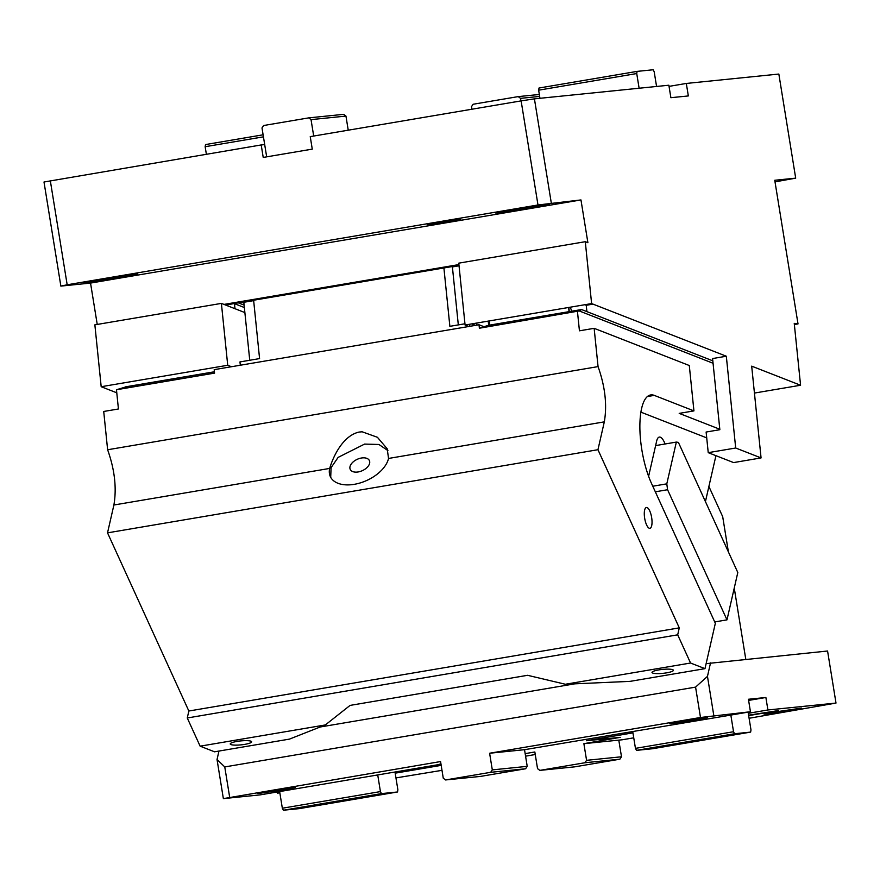 <?xml version="1.0" encoding="UTF-8"?>
<svg xmlns="http://www.w3.org/2000/svg" width="880" height="880" viewBox="0 0 880 880"><rect width="100%" height="100%" fill="white"/><g stroke="black" fill="none" stroke-linecap="round" stroke-linejoin="round"><path stroke-width="1.32" d="M754.435 393.063L800.569 385.242L751.685 366.146L761.068 457.919L735.691 448.008L708.235 452.661L706.123 432.036L719.851 429.704L712.58 358.556L726.319 356.224L591.613 303.578L465.08 325.028L468.831 326.491M244.871 312.576L221.397 303.391L94.864 324.841L101.189 386.716L227.722 365.266L231.462 366.729M101.189 386.716L116.776 392.81M794.365 324.533L798.017 323.917L794.244 323.367L800.569 385.242M798.017 323.917L774.752 180.268L795.696 178.145L775.016 181.885M669.042 86.372L686.312 83.446L778.844 74.052L795.696 178.145M50.314 180.697L67.177 284.79L60.863 286.099L44 182.006L261.206 144.947L264.693 144.595L266.673 156.849M261.206 144.947L263.219 157.432L312.268 149.127L310.244 136.631L521.125 100.881L537.988 204.974L67.177 284.79M686.312 83.446L688.336 95.931L670.879 97.702L668.855 85.217L534.424 98.857L521.125 100.881M60.863 286.099L90.541 283.085L97.24 324.445M537.988 204.974L580.965 199.936L90.541 283.085M438.471 222.409L460.713 219.142L434.478 223.685L427.405 224.543L438.471 222.409M513.447 209.462A27.423 0.572 -9.2 0 1 549.593 204.16A27.423 0.572 -9.2 0 1 531.608 207.614A27.423 0.572 -9.2 0 1 495.462 212.927A27.423 0.572 -9.2 0 1 513.447 209.462M101.486 279.301A27.423 0.572 -9.2 0 1 137.643 273.999A27.423 0.572 -9.2 0 1 119.647 277.464A27.423 0.572 -9.2 0 1 83.501 282.766A27.423 0.572 -9.2 0 1 101.486 279.301M223.993 304.414L458.909 264.583M580.965 199.936L587.895 242.715L585.288 241.703L458.766 263.153L465.08 325.028M227.722 365.266L221.397 303.391M726.319 356.224L735.691 448.008M534.424 98.857L551.287 202.95M591.613 303.578L585.288 241.703M708.235 452.661L733.601 462.583L761.068 457.919M796.125 324.104L794.354 324.401M539.66 96.415L520.531 98.351L518.232 96.602L473.11 104.258L471.493 106.667L471.9 109.219M520.531 98.351L520.949 100.903M656.568 86.46L654.192 71.775L653.158 69.762L637.087 71.39L636.735 73.546L639.111 88.231M206.371 154.242L205.15 146.718L205.513 144.562L263.109 134.805M636.735 73.546L538.648 90.178L539.957 98.296M313.698 136.048L311.036 119.625L345.95 116.083L348.238 130.185M311.036 119.625L308.737 117.876L263.615 125.521L261.998 127.941L264.693 144.595M205.15 146.718L263.439 136.84M458.997 265.408L225.5 304.997M244.354 307.527L234.476 303.666L234.982 308.704M539.341 94.468L518.232 96.602M637.087 71.39L539.011 88.022L538.648 90.178M308.737 117.876L343.651 114.334L345.95 116.083M225.83 305.129L234.454 303.479M200.134 746.174L325.336 724.944L289.465 739.112L214.544 751.806L200.134 746.174L187.264 717.981L188.848 711.018L107.525 532.851L113.894 505.01C116.798 488.114 114.708 469.7 107.624 449.757L103.719 411.466L118.426 408.98L116.468 389.752L126.489 386.705M665.071 443.982A15.818 5.258 80.4 0 0 659.318 437.085A15.818 5.258 80.4 0 0 656.656 441.067L648.604 476.322M652.773 486.222L666.798 483.846L667.579 489.731L655.325 491.81M667.579 489.731L726.979 619.861L737.803 572.517L678.403 442.387L676.346 442.079L666.798 483.846M676.346 442.079L655.622 445.588M358.215 471.944A10.549 6.226 -24.5 0 0 369.402 460.603A10.549 6.226 -24.5 0 0 361.405 458.018A10.549 6.226 -24.5 0 0 350.218 469.359A10.549 6.226 -24.5 0 0 358.215 471.944M387.926 450.593L378.928 444.477L364.584 444.092L338.14 457.38L331.078 467.665L330.704 477.334M598.059 366.608C605.132 386.551 607.222 404.965 604.318 421.861L597.949 449.713L679.283 627.869L677.688 634.832L690.558 663.025L704.979 668.657L715.341 623.293L651.53 483.483A53.79 17.864 80.4 0 1 641.608 408.474A53.79 17.864 80.4 0 1 650.65 394.944A53.79 17.864 80.4 0 1 654.269 395.384L693.935 410.894L689.293 365.519L594.143 328.328L598.059 366.608L107.624 449.757M644.622 510.158A10.549 3.498 80.4 0 0 645.491 521.906A10.549 3.498 80.4 0 0 649.924 528.308A10.549 3.498 80.4 0 0 651.695 525.657A10.549 3.498 80.4 0 0 650.837 513.909A10.549 3.498 80.4 0 0 646.404 507.507A10.549 3.498 80.4 0 0 644.622 510.158M666.512 672.859A10.758 1.98 174.2 0 0 673.409 670.285A10.758 1.98 174.2 0 0 658.9 669.889A10.758 1.98 174.2 0 0 652.003 672.474A10.758 1.98 174.2 0 0 666.512 672.859M690.558 663.025L565.356 684.255L630.058 681.362L704.979 668.657M325.336 724.944L350.086 705.397L527.582 675.301L565.356 684.255M677.688 634.832L187.264 717.981M679.283 627.869L188.848 711.018M597.949 449.713L107.525 532.851M604.318 421.861L388.531 458.447A31.636 18.667 155.5 0 1 354.332 484.319A31.636 18.667 155.5 0 1 330.319 476.575A31.636 18.667 155.5 0 1 329.681 468.424L113.894 505.01M388.531 458.447L387.2 448.778L377.41 437.283L362.142 431.794L359.084 432.058C342.848 435.677 333.058 456.753 329.681 468.424M571.593 311.223A17.083 5.676 80.4 0 0 570.295 307.186M451.693 266.651L452.397 266.926L458.315 324.896M443.905 267.971L449.867 326.326L464.959 323.774M476.938 325.116L476.729 323.048M459.03 265.793L452.397 266.926M489.489 320.892L489.709 325.105M713.064 363.253L579.216 310.937L581.592 309.551L488.18 325.38L479.38 328.229L479.028 324.764L483.813 326.634M712.811 360.822L581.592 309.551M579.216 310.937L479.38 328.229M488.18 325.38L489.401 325.171M479.028 324.764L214.192 369.655L214.555 373.12L116.468 389.752M584.826 304.722L586.245 305.283L593.032 304.128M586.894 311.597L586.245 305.283M253.66 300.619L243.826 302.28L249.744 360.261M241.791 302.236L243.903 303.061M253.616 300.234L259.578 358.589L239.965 361.922L240.306 365.233M469.821 326.315L469.612 324.258M471.757 323.895L475.508 325.358M594.143 328.328L579.436 330.814L577.467 311.597M693.935 410.894L679.217 413.38L719.807 429.253M706.717 437.877L640.904 412.148M715.935 455.675L705.43 501.611M714.725 621.94L726.979 619.861M244.739 744.37A10.758 1.98 174.2 0 0 251.636 741.796A10.758 1.98 174.2 0 0 237.127 741.4A10.758 1.98 174.2 0 0 230.23 743.974A10.758 1.98 174.2 0 0 244.739 744.37M441.001 764.214L260.029 794.893L223.366 798.622L440.572 761.552L443.267 778.206L445.566 779.955L480.48 776.413L525.602 768.768L527.219 766.348L492.305 769.89L489.61 753.236L524.524 749.694L527.219 766.348M440.946 763.906L439.142 764.335L440.99 764.181M282.854 789.91L257.829 793.584L287.342 788.469L295.306 787.512L282.854 789.91M445.566 779.955L490.688 772.31L525.602 768.768M490.688 772.31L492.305 769.89M489.61 753.236L700.491 717.486L695.574 687.115L224.763 766.931L229.68 797.313M700.491 717.486L750.453 711.744L748.429 699.259L765.886 697.488L767.91 709.973L836 703.065L827.574 651.013L706.123 663.652M695.574 687.115L707.465 676.357L713.79 715.473M707.465 676.357L710.534 662.893M836 703.065L749.1 718.267M776.512 711.766L764.06 714.164L772.024 713.207L801.537 708.103L776.512 711.766M632.94 732.864L586.454 740.74L620.224 737.352L583.88 743.666L622.292 739.772L633.743 737.825M748.11 712.14L748.297 713.306L767.91 709.973M748.605 715.187L778.503 710.567L748.671 715.616M765.886 697.488L748.616 700.414M748.297 713.306L750.992 729.96L750.629 732.105L734.569 733.744L733.535 731.731L635.448 748.363L636.482 750.365L652.553 748.737L750.629 732.105M750.453 711.744L730.84 715.077L733.535 731.731M524.524 749.694L730.84 715.077M682.242 721.336L707.267 717.673L677.754 722.777L669.79 723.734L682.242 721.336M320.111 727.012L574.783 683.837M224.763 766.931L217.03 759.506L218.966 751.058M223.366 798.622L217.03 759.506M277.299 791.967L277.486 793.122L279.862 792.88M283.382 810.238L299.442 808.61L397.529 791.978L381.469 793.606L283.382 810.238L282.337 808.225L279.642 791.571M394.999 772.013L397.881 789.822L397.529 791.978M377.729 774.939L380.424 791.593L381.469 793.606M380.424 791.593L282.337 808.225M441.188 765.369L395.186 773.168M277.486 793.122L279.829 792.726M395.956 777.909L441.991 770.341M535.249 754.523L525.569 756.173M525.162 753.621L534.842 751.982L537.537 768.636L539.836 770.385L574.75 766.843L619.872 759.198L584.958 762.74L539.836 770.385M708.895 486.464L722.7 516.703L728.398 551.925M734.25 588.049L745.789 659.318M618.794 740.124L621.5 756.778L619.872 759.198M621.5 756.778L586.575 760.32L584.958 762.74M583.88 743.666L586.575 760.32M632.753 731.698L635.448 748.363M734.569 733.744L636.482 750.365M586.267 739.585L586.454 740.74M647.383 396.55L654.269 395.384M125.862 386.793L214.412 371.778L125.268 386.914M488.246 321.101L488.675 325.281M569.041 311.652L568.612 307.472M613.206 738.023L613.305 738.683M244.112 305.096L238.293 302.83M568.854 307.428L569.283 311.608M581.427 309.551L488.785 325.259"/></g></svg>
